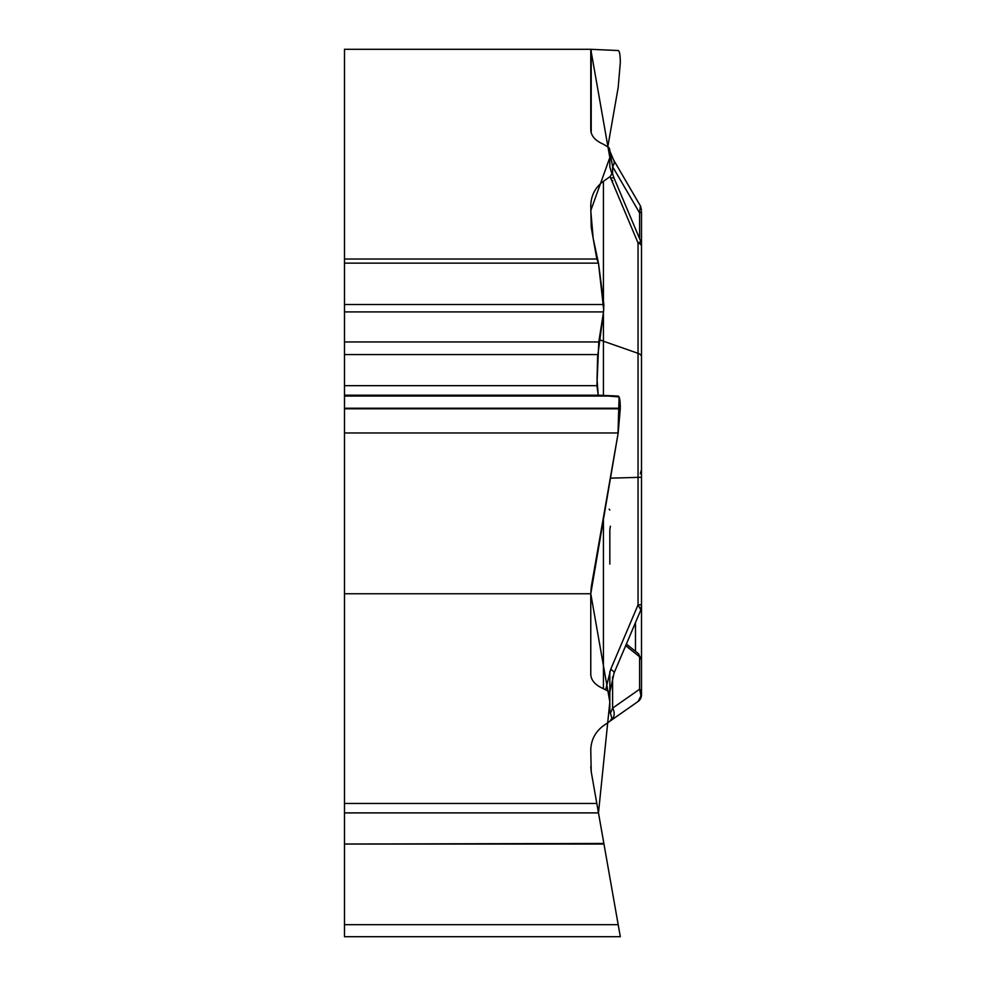 <?xml version="1.0" encoding="UTF-8"?>
<svg xmlns="http://www.w3.org/2000/svg" width="986" height="986" viewBox="0 0 986 986"><rect width="100%" height="100%" fill="white"/><g stroke="black" fill="none" stroke-linecap="round" stroke-linejoin="round"><path stroke-width="1.48" d="M344.496 341.945L344.496 593.757L590.774 593.757L591.218 587.101L618.185 432.977L620.305 408.229C620.256 400.489 619.553 396.434 618.185 396.064L598.255 395.189L596.912 385.662L598.785 341.945L344.496 341.945L344.496 263.151L598.477 263.151L596.813 259.01L344.496 259.01L344.496 49.3L590.774 49.3L618.185 50.532C619.553 50.902 620.256 54.957 620.305 62.685L618.185 87.446L607.869 146.421L590.774 49.3L609.829 157.538L590.774 210.597L593.178 238.353L598.477 263.151L603.752 310.257M596.813 259.01L591.218 227.285L590.774 205.618C591.058 195.462 595.273 187.352 603.432 181.288L603.432 301.223M641.504 270.324L641.504 211.497A8.122 2.243 180 0 1 639.606 212.939L612.602 166.659L609.829 151.006L609.829 166.905L611.912 173.746L610.087 176.63L603.432 181.288M609.829 166.905L609.829 149.921L609.101 147.727L603.432 144.239C595.273 140.665 591.058 135.883 590.774 129.893L590.774 49.3L590.774 129.893M344.496 593.757L344.496 812.895L598.477 812.895L591.218 771.742L590.774 750.075C591.058 739.919 595.273 731.809 603.432 725.745L610.704 720.655L603.432 725.745M609.829 711.362L609.829 694.366L609.829 711.362L611.912 718.202L610.087 721.086M609.101 692.184L609.829 694.366L609.829 692.049L603.432 688.696C595.273 685.122 591.058 680.34 590.774 674.35L590.774 593.757M598.477 263.151L603.876 304.538L603.531 311.921L598.785 341.945M598.255 811.638L620.305 936.7L618.185 924.683L344.496 924.683L344.496 936.7L620.305 936.7L344.496 936.7M344.496 395.189L598.255 395.189L619.085 396.951L617.975 434.185L590.774 593.757L609.829 701.983L598.477 812.895L603.876 843.461L344.496 844.028L344.496 812.895M344.496 259.01L344.496 263.151M344.496 843.461L344.496 924.683M638.595 653.804L639.606 656.775A8.122 5.645 180 0 1 641.504 660.41L641.504 694.859A8.122 8.122 0 0 1 638.041 701.514L610.704 720.655A9.897 8.775 -125 0 0 612.602 708.133L612.602 676.914M641.504 660.608L641.504 593.054M641.504 580.816L641.504 682.83M610.408 713.248L612.602 708.133L639.606 689.226A8.122 5.645 0 0 1 641.504 692.85M625.691 645.682L639.606 656.775L639.606 689.226L640.888 695.364L640.074 699L638.041 701.514L641.504 694.859A8.122 8.122 0 0 1 641.479 695.574M609.829 671.478L609.829 692.049L614.13 672.896A9.897 2.329 -157 0 0 610.704 669.321L638.041 604.886L641.504 604.664L641.504 467.056M641.504 254.844L641.504 211.497M641.504 244.836L641.504 246.266A8.122 4.055 180 0 0 638.041 242.95L640.863 241.681L641.504 244.848L641.504 289.218M641.504 604.664L640.838 609.927L638.041 604.886L638.041 353.333A8.122 4.055 0 0 1 641.504 356.661L641.504 246.266M641.504 606.76L641.504 573.766M641.504 291.351L641.504 477.261L610.285 478.173M603.432 312.5L603.432 341.218L638.041 353.333L638.041 242.95L610.704 178.121A9.897 2.108 -22.9 0 1 614.142 178.318L641.307 242.716M612.602 174.349L612.602 166.659A9.897 6.508 -30.3 0 0 613.6 159.966M639.606 238.698L639.606 212.939L640.395 205.889M344.496 311.921L603.531 311.921M603.876 304.538L344.496 304.538M603.543 311.798L597.59 356.981L597.06 379.598L598.219 395.189M603.728 842.673L598.391 812.378M591.169 771.422L590.774 766.615M609.829 564.091L609.829 529.79M609.829 529.741L610.383 526.204M609.829 510.095L609.138 509.133M591.218 49.349L591.218 132.937M596.813 803.467L344.496 803.467M635.489 651.376L635.489 622.585M610.087 176.63L610.704 178.121M605.687 689.621L610.704 669.321M603.432 517.293L603.432 688.696M599.18 339.418A29.703 14.852 180 0 0 603.432 341.218L603.432 395.423M612.602 180.426L612.602 182.644M620.305 408.229L344.496 408.229M620.305 408.796L344.496 408.796M618.185 432.977L344.496 432.977M597.639 354.566L344.496 354.566M596.912 385.662L344.496 385.662M618.185 396.064L344.496 396.064M626.369 644.08L638.497 653.681M638.386 653.57L641.504 659.991M640.333 473.748L641.504 469.546M641.245 609.015L614.13 672.896M609.829 151.006L613.575 159.917L640.789 206.567M611.677 171.49L614.142 178.33M640.37 205.877L641.504 209.993M344.706 844.028L603.974 844.028"/></g></svg>
